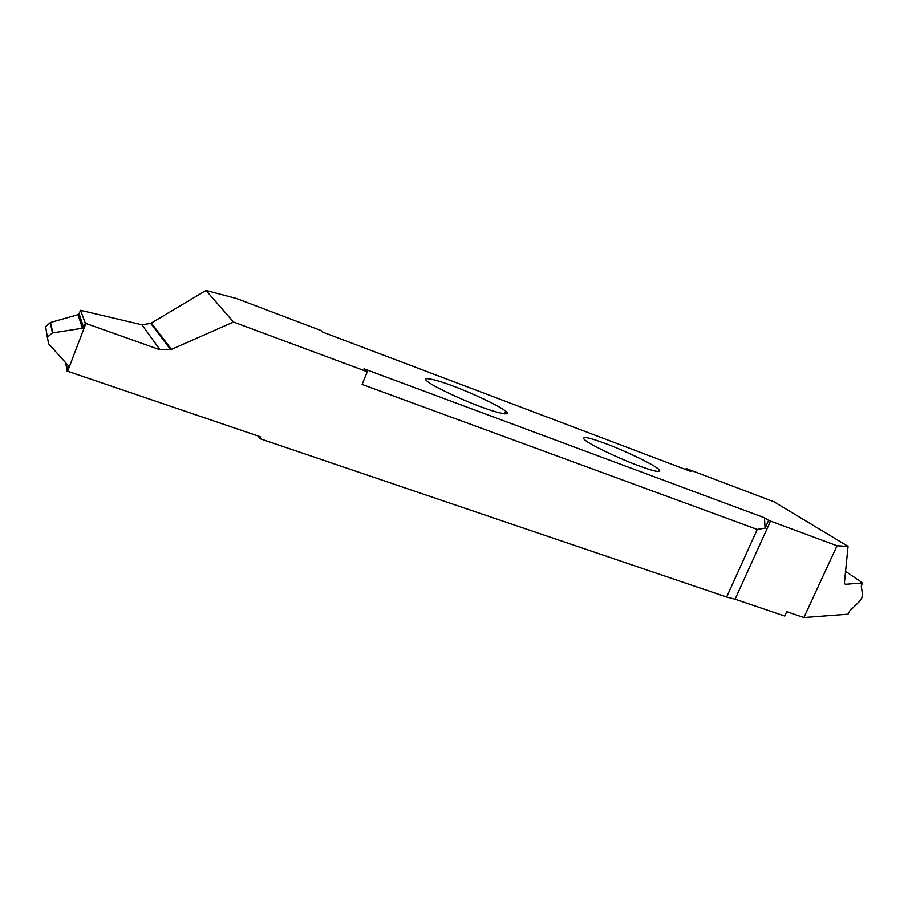 <?xml version="1.0" encoding="UTF-8"?>
<svg xmlns="http://www.w3.org/2000/svg" width="908" height="908" viewBox="0 0 908 908"><rect width="100%" height="100%" fill="white"/><g stroke="black" fill="none" stroke-linecap="round" stroke-linejoin="round"><path stroke-width="1.36" d="M656.132 467.314C648.914 462.342 624.545 450.765 607.929 444.455C588.986 437.304 581.165 435.715 584.468 439.688L586.386 441.129C592.606 445.703 617.361 457.643 634.919 464.351C654.18 471.627 662.216 473.318 659.038 469.436L656.132 467.314M848.049 546.344L837.006 545.776L768.611 520.375L764.468 517.776L363.983 368.796L367.297 371.735L233.469 322.022L206.037 290.447L236.466 298.505L320.91 330.478L322.771 332.135L690.897 471.49L686.153 468.505L774.047 501.806L848.049 546.344L844.361 583.504L845.427 584.309L862.6 582.913L861.272 586.182L862.566 594.808L861.76 598.077L859.467 601.448L849.763 610.914L848.049 614.194L803.898 617.553L837.006 545.776M504.78 410.484C498.844 405.728 471.956 393.016 453.659 386.275C434.569 378.908 420.177 376.105 427.555 381.485L427.555 381.485C432.253 385.775 459.596 398.907 478.993 406.092C498.515 413.639 512.657 416.341 505.688 411.176L504.78 410.484M258.122 436.01L259.96 438.678L726.638 597.044L735.071 599.201L784.716 616.055L786.725 611.686L803.898 617.553M862.6 582.913L845.371 571.223M686.153 468.505L685.71 469.515M233.469 322.022L170.727 349.694L160.092 349.807L141.875 324.758L80.54 310.32L85.318 323.237L83.581 327.334L82.412 328.219L52.437 332.941L47.33 337.174L48.657 343.837L68.191 365.515L67.067 371.066L260.675 436.884L259.96 438.678M67.067 371.066L65.694 362.746M85.318 323.237L85.874 323.441L67.623 371.259L85.885 323.441L160.092 349.807M80.54 310.32L79.109 313.725L83.581 327.334M82.412 328.219L78.031 314.667L79.109 313.725M78.031 314.667L50.587 322.465L52.8 332.873M47.33 337.163L45.627 326.562L50.587 322.465M141.875 324.758L150.739 323.407L206.037 290.447M726.638 597.044L757.261 529.432L362.099 384.436L367.297 371.735M764.468 517.776L765.081 528.15L757.261 529.432M765.081 528.15L768.611 520.375M844.395 583.606L845.427 584.309M68.486 366.9L68.236 365.572M151.364 323.055L171.476 349.387M735.071 599.201L770.529 521.067M505.688 411.176L504.53 413.889M78.111 314.645L82.503 328.197M52.437 332.941L50.246 322.567M170.727 349.694L150.739 323.407M659.038 469.436L658.062 471.638"/></g></svg>

